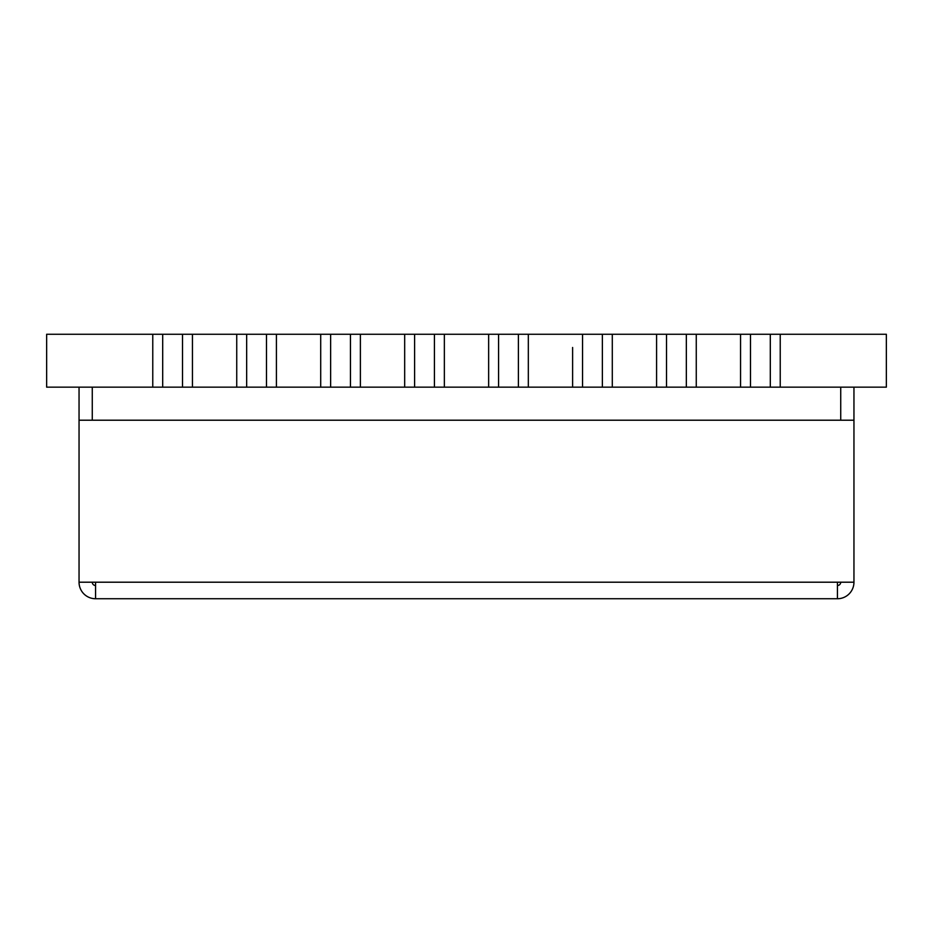 <?xml version="1.0" encoding="UTF-8"?>
<svg xmlns="http://www.w3.org/2000/svg" width="933" height="933" viewBox="0 0 933 933"><rect width="100%" height="100%" fill="white"/><g stroke="black" fill="none" stroke-linecap="round" stroke-linejoin="round"><path stroke-width="1.4" d="M518.398 334.259L488.647 334.259L488.647 387.16L444.353 387.16L444.353 347.484L444.353 387.16L414.602 387.16L414.602 334.259L444.353 334.259L444.353 347.484L444.353 334.259L488.647 334.259L488.647 387.16L518.398 387.16L518.398 334.259L528.323 334.259L528.323 387.16L528.323 334.259L582.542 334.259L582.542 387.16L602.368 387.16L602.368 334.259L612.293 334.259L612.293 387.16L612.293 334.259L656.587 334.259L656.587 387.16L886.35 387.16L886.35 334.259L780.233 334.259L780.233 387.16L780.233 334.259L750.482 334.259L750.482 387.16M572.617 347.484L572.617 387.16L572.617 347.484M686.338 387.16L686.338 334.259L696.263 334.259L696.263 387.16L696.263 334.259L740.557 334.259L740.557 387.16L740.557 334.259L750.482 334.259M414.602 334.259L404.677 334.259L404.677 387.16L404.677 334.259L360.383 334.259L360.383 387.16L414.602 387.16M320.707 347.484L320.707 387.16L320.707 334.259L276.413 334.259L276.413 387.16L330.632 387.16L330.632 334.259L320.707 334.259L320.707 347.484M266.488 334.259L236.737 334.259L236.737 387.16L236.737 334.259L192.443 334.259L192.443 387.16L276.413 387.16L276.413 334.259L266.488 334.259L266.488 387.16M46.65 387.16L152.767 387.16L152.767 347.484L152.767 387.16L162.692 387.16L162.692 334.259L46.65 334.259L46.65 387.16M602.368 387.16L656.587 387.16L656.587 334.259L666.512 334.259L666.512 387.16M518.398 387.16L582.542 387.16M152.767 347.484L152.767 334.259L152.767 347.484M602.368 334.259L582.542 334.259M434.428 334.259L434.428 387.16M246.662 334.259L246.662 387.16M182.518 387.16L192.443 387.16L192.443 334.259L182.518 334.259L182.518 387.16L162.692 387.16M162.692 334.259L182.518 334.259M350.458 387.16L360.383 387.16L360.383 334.259L350.458 334.259L350.458 387.16L330.632 387.16M330.632 334.259L350.458 334.259M770.308 334.259L770.308 387.16M686.338 334.259L666.512 334.259M498.572 334.259L498.572 387.16M853.952 420.212L853.952 582.204L837.426 582.204L837.426 598.741L95.574 598.741L95.574 582.204L79.048 582.204L79.048 420.212L853.952 420.212L853.952 387.16M92.274 420.212L92.274 387.16M95.574 585.516A3.3 3.3 0 0 1 92.274 582.204M840.726 582.204A3.3 3.3 0 0 1 837.426 585.516M840.726 387.16L840.726 420.212M853.952 582.204A16.526 16.526 0 0 1 837.426 598.741M95.574 598.741A16.526 16.526 0 0 1 79.048 582.204M79.048 387.16L79.048 420.212M95.574 582.204L837.426 582.204"/></g></svg>

